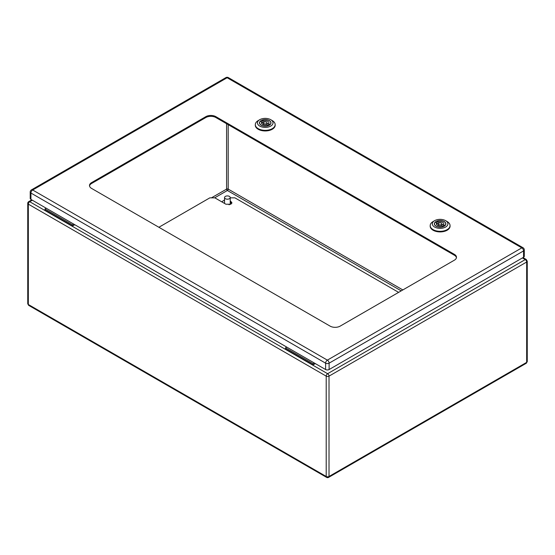 <?xml version="1.0" encoding="UTF-8"?>
<svg xmlns="http://www.w3.org/2000/svg" width="555" height="555" viewBox="0 0 555 555"><rect width="100%" height="100%" fill="white"/><g stroke="black" fill="none" stroke-linecap="round" stroke-linejoin="round"><path stroke-width="0.83" d="M225.379 196.401A2.837 1.637 180 0 1 228.473 196.047A2.837 1.637 180 0 1 230.221 197.559A2.837 1.637 180 0 1 227.383 199.19A2.837 1.637 180 0 1 224.553 197.559A2.837 1.637 180 0 1 225.379 196.401M46.225 208.229L44.969 208.957L72.532 224.865L73.787 224.144M44.969 208.957L44.969 210.109L72.532 226.024L72.532 224.865M74.786 224.72L72.532 226.024M286.769 347.111L285.52 347.832L313.082 363.747L314.331 363.025M285.52 347.832L285.52 348.991L313.082 364.906L313.082 363.747M315.337 363.601L313.082 364.906M224.199 200.39A3.191 1.838 180 0 1 224.553 199.606M221.896 201.909A6.022 3.476 180 0 1 223.124 200.882A6.022 3.476 180 0 1 224.553 200.272M224.553 202.818A2.976 1.72 0 0 0 224.407 203.345A2.976 1.72 0 0 0 224.407 203.359M229.028 204.774A2.976 1.72 0 0 0 230.36 203.345A2.976 1.72 0 0 0 230.221 202.818M205.836 116.654A7.09 4.093 180 0 1 215.86 116.654L454.406 254.377A7.09 4.093 180 0 1 456.481 257.27A7.09 4.093 180 0 1 454.406 260.163L340.146 326.132A7.09 4.093 180 0 1 330.121 326.132L91.575 188.409A7.09 4.093 180 0 1 89.501 185.516A7.09 4.093 180 0 1 91.575 182.623L205.836 116.654L205.836 117.528A7.09 4.093 180 0 1 215.86 117.528L454.406 255.245A7.09 4.093 180 0 1 456.439 257.707M524.288 249.896L524.288 256.257A2.484 1.429 180 0 1 523.559 257.27L523.559 250.909A2.484 1.429 -120 0 0 521.811 247.87A2.484 1.429 -60 0 1 523.046 247.745A2.484 2.484 0 0 1 524.288 249.896A2.484 1.429 180 0 1 523.559 250.909L329.115 363.171A2.484 1.429 180 0 1 325.612 363.171A2.484 1.429 -60 0 1 327.367 360.133L521.811 247.87L227.134 77.742A2.484 1.429 -120 0 0 225.892 77.617A2.484 2.484 0 0 1 228.376 77.617A2.484 1.429 120 0 0 227.134 77.742L32.689 190.004L327.367 360.133A2.484 1.429 60 0 1 329.115 363.171L329.115 369.533L523.559 257.27M329.115 369.533A2.484 1.429 180 0 1 325.612 369.533L325.612 363.171L30.934 193.043A2.484 1.429 180 0 1 30.213 192.03L30.213 198.392A2.484 1.429 180 0 0 30.934 199.405L325.612 369.533M89.542 185.953A7.09 4.093 180 0 1 91.575 183.49L205.836 117.528M440.101 222.832A1.769 1.02 180 0 1 441.891 223.852A1.769 1.02 180 0 1 440.122 224.879A1.769 1.02 180 0 1 438.353 223.852A1.769 1.02 180 0 1 440.101 222.832M438.519 223.422L438.519 221.917A3.719 2.151 180 0 1 443.84 223.852A3.719 2.151 180 0 1 443.48 224.782L444.853 225.573A5.592 3.233 0 0 0 445.714 223.852A5.592 3.233 0 0 0 442.828 221.029A5.592 3.233 0 0 0 437.139 221.119L437.139 223.436L438.353 224.137M437.139 221.119L438.519 221.917M443.48 225.247A3.719 2.151 -0 0 0 441.891 224.282M443.48 224.782L443.48 226.558M436.764 222.93L435.391 222.132A5.592 3.233 0 0 0 434.53 223.852A5.592 3.233 0 0 0 437.416 226.683A5.592 3.233 0 0 0 443.098 226.586L441.724 225.795A3.719 2.151 180 0 1 436.403 223.852A3.719 2.151 180 0 1 436.764 222.93L436.764 224.782M437.139 223.436A5.592 3.233 0 0 0 436.764 223.589M436.764 223.006A5.592 3.233 180 0 1 437.139 222.86M437.139 222.749A5.758 3.323 0 0 0 436.723 222.909M444.194 221.5A5.758 3.323 180 0 1 445.88 223.852A5.758 3.323 180 0 1 440.122 227.182A5.758 3.323 180 0 1 434.364 223.852A5.758 3.323 180 0 1 437.916 220.786A5.758 3.323 180 0 1 444.194 221.5M445.637 220.675L445.637 220.675A7.798 4.502 180 0 1 445.63 227.037A7.798 4.502 180 0 1 434.607 227.037A7.798 4.502 180 0 1 434.607 220.675A7.798 4.502 180 0 1 445.637 220.675L447.136 221.542L445.637 220.675M434.607 220.675L433.108 221.542A9.921 5.73 0 0 0 430.201 225.448A9.921 5.73 0 0 0 440.122 231.317A9.921 5.73 0 0 0 450.043 225.448A9.921 5.73 0 0 0 447.136 221.542M450.043 225.448L450.063 226.031A9.948 5.744 180 0 1 440.122 231.914A9.948 5.744 180 0 1 430.18 226.031L430.201 225.448M265.221 121.864A1.769 1.02 180 0 1 267.01 122.884A1.769 1.02 180 0 1 265.234 123.911A1.769 1.02 180 0 1 263.465 122.884A1.769 1.02 180 0 1 265.221 121.864M263.632 122.447L263.632 120.948A3.719 2.151 180 0 1 268.96 122.884A3.719 2.151 180 0 1 268.592 123.814L269.973 124.604A5.592 3.233 0 0 0 270.833 122.884A5.592 3.233 0 0 0 267.94 120.06A5.592 3.233 0 0 0 262.258 120.151L262.258 122.468L263.465 123.161M262.258 120.151L263.632 120.948M268.592 124.271A3.719 2.151 -0 0 0 267.01 123.314M268.592 123.814L268.592 125.59M261.877 121.961L260.503 121.163A5.592 3.233 0 0 0 259.643 122.884A5.592 3.233 0 0 0 262.529 125.714A5.592 3.233 0 0 0 268.218 125.617L266.837 124.826A3.719 2.151 180 0 1 261.516 122.884A3.719 2.151 180 0 1 261.877 121.961L261.877 123.814M262.258 122.468A5.592 3.233 0 0 0 261.877 122.62M261.877 122.038A5.592 3.233 180 0 1 262.258 121.885M262.258 121.774A5.758 3.323 0 0 0 261.842 121.933M269.307 120.532A5.758 3.323 180 0 1 270.993 122.884A5.758 3.323 180 0 1 265.234 126.207A5.758 3.323 180 0 1 259.476 122.884A5.758 3.323 180 0 1 263.035 119.811A5.758 3.323 180 0 1 269.307 120.532M270.75 119.7L270.75 119.7A7.798 4.502 180 0 1 270.75 126.068A7.798 4.502 180 0 1 259.726 126.068A7.798 4.502 180 0 1 259.726 119.7A7.798 4.502 180 0 1 270.75 119.7L272.255 120.574A9.921 5.73 0 0 0 272.248 120.574L270.75 119.7M259.726 119.7L258.221 120.574A9.921 5.73 0 0 0 255.314 124.48A9.921 5.73 0 0 0 265.234 130.349A9.921 5.73 0 0 0 275.155 124.48A9.921 5.73 0 0 0 272.255 120.574M275.155 124.48L275.183 125.055A9.948 5.744 180 0 1 265.234 130.945A9.948 5.744 180 0 1 255.293 125.055L255.314 124.48M398.622 292.367L234.904 197.844L230.221 197.844M230.221 200.931L231.928 202.762L230.852 204.233L225.878 204.212L214.854 197.844L209.846 197.844L158.883 227.273M230.221 202.089L231.789 203.338M230.97 202.519L230.97 201.361M211.448 197.844L226.586 189.109L226.586 123.716M31.76 199.883L28.742 201.625A1.984 1.145 60 0 1 29.734 201.722A1.984 1.145 120 0 0 28.333 204.15L28.333 304.494L326.208 476.474A1.984 1.145 0 0 0 329.018 476.474A1.984 1.145 60 0 1 328.609 477.383L526.258 363.268A1.984 1.145 -120 0 0 526.667 362.36A1.984 1.145 0 0 0 527.25 361.548L527.25 261.211A1.984 1.145 180 0 1 526.667 262.015A1.984 1.145 -120 0 0 525.266 259.587A1.984 1.145 -60 0 1 526.258 259.49L527.25 261.211M526.667 362.36L526.667 262.015L329.018 376.13L329.018 476.474L526.667 362.36M32.343 200.216L29.734 201.722L327.616 373.702L525.266 259.587L522.408 257.936M28.742 305.403L326.624 477.383A1.984 1.145 -60 0 1 326.208 476.474L326.208 376.13L28.333 204.15A1.984 1.145 180 0 1 27.75 203.338L27.75 303.682A1.984 1.145 -0 0 0 28.333 304.494A1.984 1.145 120 0 0 28.742 305.403L27.75 303.682M326.208 376.13A1.984 1.145 -60 0 1 327.616 373.702A1.984 1.145 60 0 1 329.018 376.13A1.984 1.145 180 0 1 326.208 376.13M228.188 124.639L228.188 189.109L402.833 289.939M226.586 189.109A1.131 0.652 180 0 1 228.188 189.109A1.131 0.652 -60 0 1 227.383 190.497A1.131 0.652 60 0 1 226.586 189.109M401.23 290.862L227.383 190.497L214.66 197.844M30.213 192.03A2.484 2.484 0 0 1 31.448 189.879A2.484 1.429 60 0 1 32.689 190.004A2.484 1.429 120 0 0 30.934 193.043L30.934 199.405M215.86 117.528L215.86 116.654M454.406 255.245L454.406 254.377M91.575 183.49L91.575 182.623M230.221 203.865L230.221 197.559M224.553 203.442L224.553 197.559M526.258 363.268L527.25 361.548M522.99 257.603L526.258 259.49M28.742 201.625A1.984 1.984 0 0 0 27.75 203.338M326.624 477.383A1.984 1.984 0 0 0 328.609 477.383M31.448 189.879L225.892 77.617M228.376 77.617L523.046 247.745M438.353 223.852L438.353 225.746M441.891 223.852L441.891 225.892M445.714 223.852L445.714 224.643M434.53 223.852L434.53 224.643M263.465 122.884L263.465 124.771M267.01 122.884L267.01 124.924M270.833 122.884L270.833 123.675M259.643 122.884L259.643 123.675"/></g></svg>
